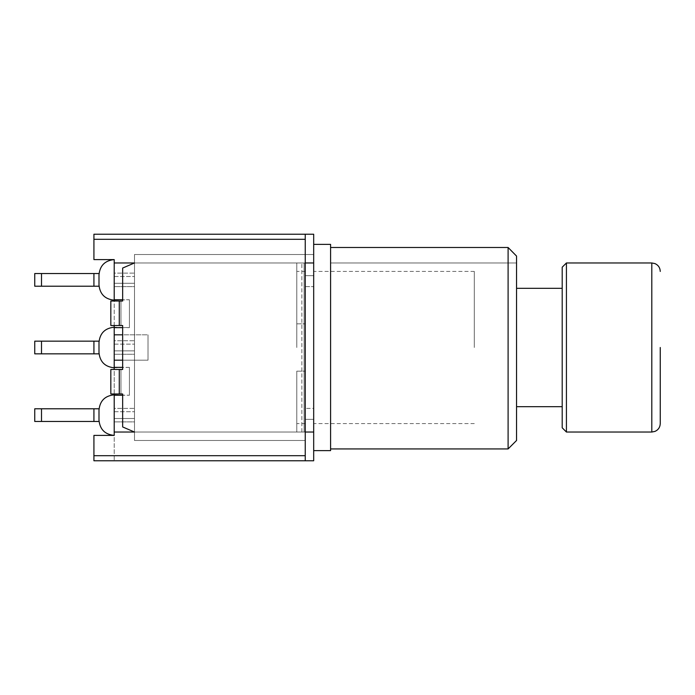<?xml version="1.0" encoding="UTF-8"?>
<svg xmlns="http://www.w3.org/2000/svg" width="695" height="695" viewBox="0 0 695 695"><rect width="100%" height="100%" fill="white"/><g stroke="black" fill="none" stroke-linecap="round" stroke-linejoin="round"><path stroke-width="0.52" stroke-dasharray="3.48 2.61" d="M660.25 347.5L660.25 423.576M566.425 262.971L566.425 432.029M562.203 427.799L562.203 267.201M562.203 347.5L562.203 288.329L562.203 347.5M516.55 347.5L516.55 288.329L516.55 347.5M474.294 347.5L474.294 271.424L474.294 347.5M296.782 371.165L296.782 432.029L296.782 371.165L305.235 371.165L296.782 371.165M296.782 323.835L296.782 262.971L296.782 323.835L305.235 323.835L296.782 323.835M296.782 347.5L296.782 271.424L296.782 347.5M305.235 371.165L305.235 440.482L305.235 371.165M313.688 392.102L313.688 286.644L305.235 286.644L305.235 408.356L313.688 408.356L313.688 347.5L313.688 450.621L313.688 432.029L305.235 432.029L305.235 435.861L305.235 432.029L313.688 432.029L305.235 432.029L305.235 460.768L305.235 435.861L305.235 460.768L313.688 460.768L313.688 234.232L305.235 234.232L305.235 323.835L305.235 262.971L313.688 262.971L313.688 234.232L305.235 234.232L313.688 234.232L313.688 262.971L305.235 262.971L305.235 234.232L305.235 254.518L134.491 254.518L134.491 440.482L305.235 440.482L134.491 440.482L134.491 254.518L305.235 254.518L305.235 323.835L305.235 254.518L313.688 254.518L305.235 254.518L313.688 254.518L305.235 254.518L305.235 234.232L305.235 262.971L313.688 262.971L313.688 302.898M305.235 419.346L313.688 419.346L313.688 423.576L313.688 419.346L305.235 419.346L305.235 423.576L305.235 419.346M305.235 286.644L313.688 286.644L313.688 408.356L305.235 408.356L305.235 286.644M305.235 275.654L313.688 275.654L313.688 271.424L313.688 275.654L305.235 275.654L305.235 271.424L305.235 275.654M330.594 247.489L330.594 448.935L330.594 247.489M516.55 262.971L330.594 262.971L516.55 262.971L516.55 256.073L516.55 262.971M330.594 244.379L330.594 450.621M516.55 256.073L516.55 440.482M508.097 448.935L508.097 247.489M313.688 286.644L313.688 408.356L313.688 286.644M114.206 354.259L114.206 340.741L114.206 354.259L114.206 350.879L114.206 354.259L134.491 354.259L134.491 340.741L134.491 354.259L114.206 354.259M114.206 435.409L93.921 435.409L114.206 435.409C104.98 434.488 99.906 429.414 98.994 420.197L98.994 410.05L98.994 420.197A15.212 15.212 0 0 0 99.046 421.465A15.212 15.212 0 0 1 98.994 420.197L98.994 410.05C99.906 400.824 104.98 395.759 114.206 394.838L129.418 395.255L129.418 367.36L114.206 367.785L114.206 327.215L129.418 327.64L129.418 299.745L114.206 300.162L114.206 259.591C104.98 260.512 99.906 265.586 98.994 274.803L98.994 284.95A15.212 15.212 0 0 0 99.046 286.218A15.212 15.212 0 0 1 98.994 284.95C99.906 294.176 104.98 299.241 114.206 300.162L114.206 460.768L114.206 435.409L93.921 435.409L93.921 460.768L93.921 435.409L93.921 460.768L305.235 460.768M114.206 327.215C104.98 328.136 99.906 333.209 98.994 342.427L98.994 352.573A15.212 15.212 0 0 0 99.046 353.842A15.212 15.212 0 0 1 98.994 352.573C99.906 361.791 104.98 366.864 114.206 367.785M122.659 367.36L114.206 367.36L114.206 327.64L122.659 327.64M99.046 341.158A15.212 15.212 0 0 0 98.994 342.427A15.212 15.212 0 0 1 99.046 341.158L34.75 341.158L34.75 353.842L41.509 353.842L41.509 341.158M99.046 353.842L41.509 353.842M93.921 353.842L93.921 341.158M114.206 286.644L114.206 273.118L114.206 286.644L114.206 283.256L114.206 286.644L134.491 286.644L134.491 273.118L134.491 286.644L114.206 286.644M99.046 273.535A15.212 15.212 0 0 0 98.994 274.803A15.212 15.212 0 0 1 99.046 273.535L34.75 273.535L34.75 286.218L41.509 286.218L41.509 273.535M99.046 286.218L93.921 286.218L93.921 273.535L93.921 286.218L41.509 286.218M122.659 299.745L114.206 300.162M93.921 286.218L93.921 273.535M114.206 421.882L114.206 408.356L114.206 421.882L114.206 418.503L114.206 421.882L134.491 421.882L134.491 408.356L134.491 421.882L114.206 421.882M99.046 408.782A15.212 15.212 0 0 0 98.994 410.05A15.212 15.212 0 0 1 99.046 408.782L34.75 408.782L34.75 421.465L41.509 421.465L41.509 408.782M99.046 421.465L93.921 421.465L93.921 408.782L93.921 421.465L41.509 421.465M114.206 394.838L122.659 395.255M93.921 421.465L93.921 408.782M114.206 393.987L114.206 369.479M114.206 325.521L114.206 301.013M114.206 408.356L114.206 418.503L114.206 408.356L134.491 408.356L134.491 411.744L134.491 408.356L114.206 408.356M114.206 340.741L114.206 350.879L114.206 340.741L134.491 340.741L134.491 344.121L134.491 340.741L114.206 340.741M114.206 273.118L114.206 283.256L114.206 273.118L134.491 273.118L134.491 276.497L134.491 273.118L114.206 273.118M114.206 432.029L304.089 432.029L114.206 432.029L134.491 432.029L122.659 426.956L134.491 432.029L304.089 432.029L304.089 262.971L301.856 262.971L304.089 262.971L304.089 432.029L134.491 432.029L122.659 426.956L122.659 393.987L119.279 393.987L122.659 393.987L122.659 426.956L122.659 393.987L110.826 393.987L119.279 393.987L110.826 393.987L110.826 369.479L122.659 369.479L122.659 325.521L110.826 325.521L119.279 325.521L110.826 325.521L110.826 301.013L122.659 301.013L122.659 268.044L134.491 262.971L122.659 268.044L122.659 301.013L110.826 301.013L122.659 301.013L122.659 268.044L134.491 262.971L301.856 262.971L114.206 262.971L304.089 262.971L114.206 262.971M119.279 369.479L110.826 369.479L120.965 369.479L119.279 369.479L119.279 393.987M122.659 369.479L120.965 369.479L122.659 369.479L122.659 325.521L122.659 369.479M119.279 301.013L119.279 325.521M110.826 301.013L110.826 325.521L110.826 301.013M110.826 369.479L110.826 393.987L110.826 369.479M114.206 360.175L148.018 360.175L114.206 360.175L148.018 360.175L148.018 334.825L114.206 334.825L148.018 334.825L148.018 360.175L148.018 334.825L148.018 360.175L122.659 360.175M305.235 234.232L305.235 254.518L305.235 234.232L313.688 234.232L93.921 234.232L93.921 259.591L93.921 234.232L114.206 234.232L93.921 234.232L93.921 259.591L114.206 259.591M114.206 460.768L93.921 460.768L114.206 460.768M134.491 283.256L134.491 276.497L134.491 283.256L114.206 283.256L134.491 283.256M134.491 350.879L134.491 344.121L134.491 350.879L114.206 350.879L134.491 350.879M134.491 418.503L134.491 411.744L134.491 418.503L114.206 418.503L134.491 418.503M122.659 334.825L114.206 334.825M114.206 299.745L129.418 299.745L129.418 327.64L129.418 299.745L129.418 327.64L114.206 327.64M114.206 367.36L129.418 367.36L129.418 395.255L129.418 367.36L129.418 395.255L114.206 395.255M651.797 432.029L651.797 262.971M301.856 432.029L301.856 262.971L301.856 432.029M296.782 432.029L305.235 432.029L305.235 262.971L296.782 262.971M120.965 301.013L120.965 325.521L120.965 301.013M120.965 369.479L120.965 393.987L120.965 369.479M305.235 239.306L93.921 239.306M93.921 455.694L305.235 455.694M114.206 411.744L134.491 411.744L114.206 411.744M114.206 344.121L134.491 344.121L114.206 344.121M114.206 276.497L134.491 276.497L114.206 276.497M474.294 271.424L313.688 271.424M305.235 271.424L296.782 271.424M474.294 423.576L313.688 423.576M305.235 423.576L296.782 423.576"/><path stroke-width="1.04" d="M566.425 262.971L562.203 267.201L562.203 427.799L566.425 432.029L566.425 262.971L651.797 262.971L651.797 432.029L654.968 431.413C658.321 429.866 660.076 427.26 660.25 423.576L660.25 347.5M313.688 392.102L313.688 460.768L305.235 460.768L305.235 432.029L313.688 432.029L313.688 262.971L305.235 262.971L305.235 234.232L313.688 234.232L313.688 302.898M330.594 247.489L508.097 247.489L516.55 256.073L508.097 247.489L330.594 247.489M313.688 450.621L330.594 450.621L330.594 244.379L313.688 244.379M508.097 247.489L508.097 448.935L516.55 440.482L516.55 256.073M114.206 367.785C104.98 366.864 99.906 361.791 98.994 352.573L98.994 342.427C99.906 333.209 104.98 328.136 114.206 327.215M99.046 341.158L34.75 341.158L34.75 353.842L99.046 353.842M93.921 353.842L93.921 341.158M114.206 300.162C104.98 299.241 99.906 294.176 98.994 284.95L98.994 274.803C99.906 265.586 104.98 260.512 114.206 259.591L93.921 259.591L93.921 239.306L305.235 239.306M99.046 273.535L34.75 273.535L34.75 286.218L99.046 286.218M93.921 286.218L93.921 273.535M114.206 301.013L114.206 262.971L134.491 262.971L122.659 268.044L122.659 301.013L110.826 301.013L110.826 325.521L122.659 325.521L122.659 369.479L110.826 369.479L110.826 393.987L122.659 393.987L122.659 426.956L134.491 432.029L114.206 432.029L114.206 435.409C104.98 434.488 99.906 429.414 98.994 420.197L98.994 410.05C99.906 400.824 104.98 395.759 114.206 394.838M99.046 408.782L34.75 408.782L34.75 421.465L99.046 421.465M93.921 421.465L93.921 408.782M114.206 432.029L114.206 393.987M114.206 369.479L114.206 325.521M114.206 262.971L114.206 259.591M114.206 435.409L93.921 435.409L93.921 460.768L305.235 460.768M305.235 234.232L93.921 234.232L93.921 239.306M114.206 334.825L122.659 334.825M122.659 360.175L114.206 360.175M114.206 299.745L122.659 299.745M122.659 327.64L114.206 327.64M114.206 367.36L122.659 367.36M122.659 395.255L114.206 395.255M41.509 353.842L41.509 341.158M41.509 286.218L41.509 273.535M41.509 421.465L41.509 408.782M305.235 262.971L305.235 432.029M119.279 301.013L119.279 325.521M119.279 369.479L119.279 393.987M305.235 455.694L93.921 455.694M651.797 262.971L654.968 263.587C658.321 265.134 660.076 267.74 660.25 271.424M566.425 432.029L651.797 432.029M562.203 288.329L516.55 288.329M562.203 406.671L516.55 406.671M508.097 448.935L330.594 448.935"/></g></svg>
